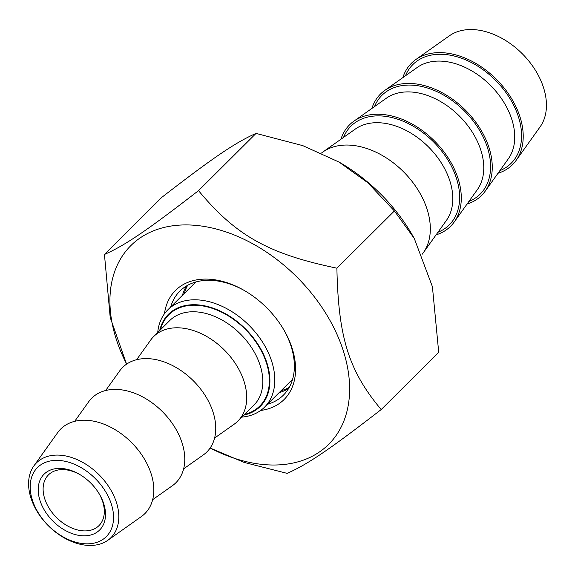 <?xml version="1.0" encoding="UTF-8"?>
<svg xmlns="http://www.w3.org/2000/svg" width="575" height="575" viewBox="0 0 575 575"><rect width="100%" height="100%" fill="white"/><g stroke="black" fill="none" stroke-linecap="round" stroke-linejoin="round"><path stroke-width="0.86" d="M339.121 162.114L340.105 162.682A140.207 95.5 45.1 0 1 412.627 235.57L414.259 238.409L394.407 210.96L367.763 182.699L339.121 162.114L302.781 145.633L256.04 133.407C235.556 142.399 213.426 157.413 161.963 197.225L104.449 254.452C124.933 245.46 147.056 230.446 198.519 190.634C235.944 235.7 268.496 253.942 336.893 268.18C338.344 337.647 348.766 370.904 381.196 409.551C329.734 449.363 307.603 464.377 287.126 473.362L244.102 462.408L210.119 448.033M381.196 409.551L438.711 352.324L432.407 286.673L414.259 238.409M210.148 447.997A140.207 95.5 -134.9 0 0 349.262 380.197A140.207 95.5 -134.9 0 0 192.208 225.105A140.207 95.5 -134.9 0 0 126.665 364.09M126.579 364.147L110.206 317.501L104.449 254.452M198.519 190.634L256.04 133.407M336.893 268.18L394.407 210.96M283.913 329.985A73.384 49.982 45.1 0 1 291.202 346.646A73.384 49.982 45.1 0 1 283.396 395.154A73.384 49.982 45.1 0 1 267.454 404.275M170.674 307A73.384 49.982 45.1 0 1 179.874 291.108A73.384 49.982 45.1 0 1 245.043 290.921M260.669 410.457A76.964 52.426 -134.9 0 0 284.258 330.582A76.964 52.426 -134.9 0 0 244.447 290.576A76.964 52.426 -134.9 0 0 164.457 313.756M186.48 285.976A73.384 49.982 -134.9 0 0 182.44 295.291M279.227 392.567A73.384 49.982 -134.9 0 0 288.557 388.578M415.797 59.563L449.37 35.823A64.702 44.074 45.1 0 1 502.011 38.374A64.702 44.074 45.1 0 1 543.655 88.04A64.702 44.074 45.1 0 1 540.04 126.953L516.127 160.403A71.595 48.767 -134.9 0 0 496.584 79.515A71.595 48.767 -134.9 0 0 415.797 59.563A71.595 48.767 -134.9 0 0 402.852 77.625M498 173.262A71.595 48.767 -134.9 0 0 516.127 160.403M422.165 254.251A71.595 48.767 -134.9 0 0 423.236 252.827A71.595 48.767 -134.9 0 0 403.693 171.947A71.595 48.767 -134.9 0 0 322.906 151.987A71.595 48.767 -134.9 0 0 321.468 153.065M467.037 204.068A71.595 48.767 -134.9 0 0 485.163 191.216A71.595 48.767 -134.9 0 0 465.621 110.328A71.595 48.767 -134.9 0 0 384.833 90.376A71.595 48.767 -134.9 0 0 371.888 108.438M436.073 234.873A71.595 48.767 -134.9 0 0 454.2 222.022A71.595 48.767 -134.9 0 0 434.657 141.134A71.595 48.767 -134.9 0 0 353.869 121.181A71.595 48.767 -134.9 0 0 340.925 139.243M30.863 497.734A52.771 35.945 -134.9 0 0 64.831 538.243A52.771 35.945 -134.9 0 0 107.769 540.327A52.771 35.945 -134.9 0 0 116.538 502.802A52.771 35.945 -134.9 0 0 77.46 459.741A52.771 35.945 -134.9 0 0 33.81 466.002A52.771 35.945 -134.9 0 0 30.863 497.734M32.279 499.768A48.753 33.213 45.1 0 1 80.328 467.173A48.753 33.213 45.1 0 1 102.961 539.372A48.753 33.213 45.1 0 1 32.279 499.768M39.898 500.214A39.373 26.824 -134.9 0 0 86.71 535.713A39.373 26.824 -134.9 0 0 99.727 494.737A39.373 26.824 -134.9 0 0 79.364 474.267A39.373 26.824 -134.9 0 0 46.963 471.852A39.373 26.824 -134.9 0 0 39.898 500.214M33.81 466.002L57.723 432.551A59.663 40.638 45.1 0 1 107.072 425.478A59.663 40.638 45.1 0 1 151.247 474.152A59.663 40.638 45.1 0 1 141.335 516.587L107.769 540.327M99.382 494.133A35.794 24.38 45.1 0 1 102.767 501.968A35.794 24.38 45.1 0 1 98.965 525.629A35.794 24.38 45.1 0 1 69.424 526.923A35.794 24.38 45.1 0 1 44.656 498.539A35.794 24.38 45.1 0 1 48.465 474.878A35.794 24.38 45.1 0 1 79.961 474.619M241.874 417.105A68.612 46.733 -134.9 0 0 264.543 407.172A68.612 46.733 -134.9 0 0 271.846 361.826A68.612 46.733 -134.9 0 0 224.379 307.417A68.612 46.733 -134.9 0 0 167.763 309.896A68.612 46.733 -134.9 0 0 157.715 332.515M159.721 330.517A65.032 44.297 45.1 0 1 245.697 329.137A65.032 44.297 45.1 0 1 243.879 415.107M136.627 359.698L150.621 340.127A59.663 40.638 45.1 0 1 153.633 336.576A59.663 40.638 45.1 0 1 202.867 334.42A59.663 40.638 45.1 0 1 244.145 381.728A59.663 40.638 45.1 0 1 237.798 421.159A59.663 40.638 45.1 0 1 234.233 424.156L214.583 438.057M105.663 390.511L119.657 370.933A59.663 40.638 45.1 0 1 169.007 363.86A59.663 40.638 45.1 0 1 213.181 412.541A59.663 40.638 45.1 0 1 203.263 454.969L183.619 468.862M74.692 421.317L88.694 401.745A59.663 40.638 45.1 0 1 138.043 394.666A59.663 40.638 45.1 0 1 182.21 443.347A59.663 40.638 45.1 0 1 172.299 485.774L152.655 499.675M384.833 90.376L417.321 67.39A64.925 44.225 45.1 0 1 441.837 61.166A64.925 44.225 45.1 0 1 501.616 98.821A64.925 44.225 45.1 0 1 508.307 158.837L485.163 191.216M499.862 170.653A69.661 47.452 -134.9 0 0 514.158 106.238A69.661 47.452 -134.9 0 0 443.347 54.352A69.661 47.452 -134.9 0 0 405.468 75.778M353.869 121.181L386.357 98.203A64.925 44.225 45.1 0 1 410.873 91.978A64.925 44.225 45.1 0 1 470.652 129.627A64.925 44.225 45.1 0 1 477.343 189.649L454.2 222.022M468.898 201.458A69.661 47.452 -134.9 0 0 483.194 137.051A69.661 47.452 -134.9 0 0 412.383 85.157A69.661 47.452 -134.9 0 0 374.505 106.583M322.906 151.987L355.393 129.008A64.925 44.225 45.1 0 1 379.91 122.784A64.925 44.225 45.1 0 1 439.681 160.432A64.925 44.225 45.1 0 1 446.38 220.455L423.236 252.827M437.934 232.271A69.661 47.452 -134.9 0 0 452.23 167.857A69.661 47.452 -134.9 0 0 381.419 115.97A69.661 47.452 -134.9 0 0 343.534 137.396M292.639 379.119A68.612 46.733 45.1 0 1 291.173 380.679L264.543 407.172M167.763 309.896L194.393 283.403A68.612 46.733 45.1 0 1 195.953 281.944M244.627 414.367A64.436 43.887 -134.9 0 0 263.868 356.184A64.436 43.887 -134.9 0 0 197.031 305.289A64.436 43.887 -134.9 0 0 160.461 329.784M187.658 285.301A73.384 49.982 -134.9 0 0 184.295 293.444M281.082 390.72A73.384 49.982 -134.9 0 0 289.239 387.406M153.633 336.576L169.74 320.555A59.663 40.638 45.1 0 1 195.831 311.837A59.663 40.638 45.1 0 1 260.245 365.707A59.663 40.638 45.1 0 1 253.898 405.138L237.798 421.159"/></g></svg>
